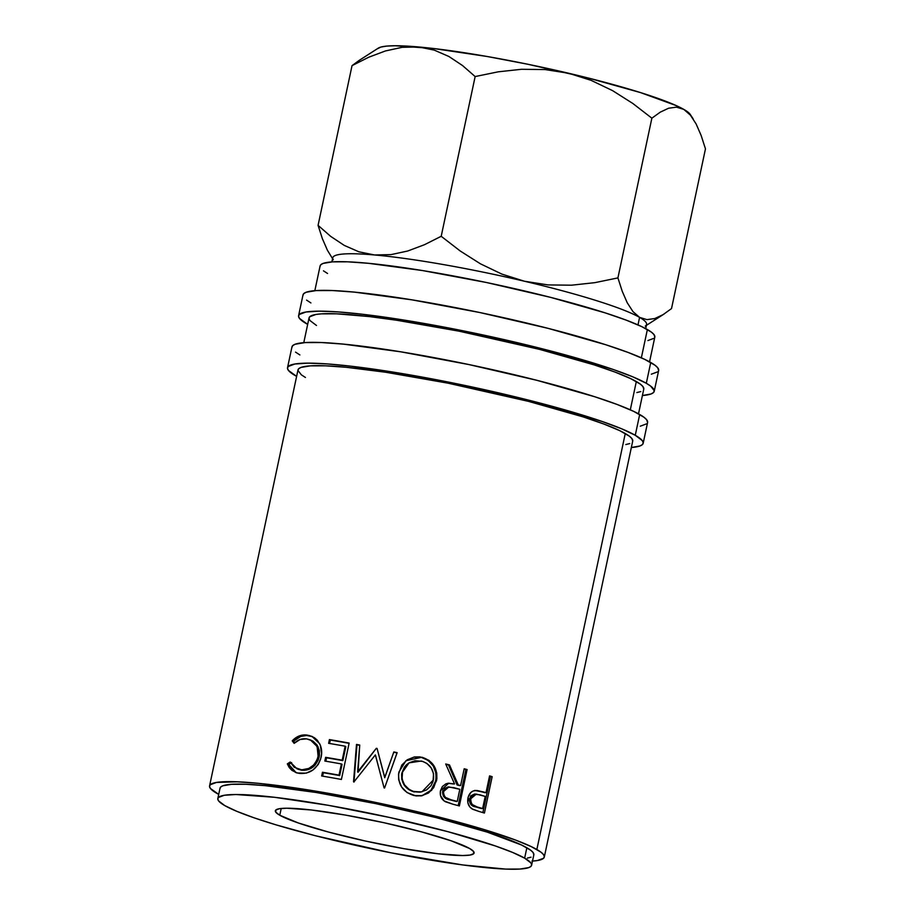 <?xml version="1.0" encoding="UTF-8"?>
<svg xmlns="http://www.w3.org/2000/svg" width="915" height="915" viewBox="0 0 915 915"><rect width="100%" height="100%" fill="white"/><g stroke="black" fill="none" stroke-linecap="round" stroke-linejoin="round"><path stroke-width="1.37" d="M287.527 367.704A181.799 19.524 12 0 0 295.442 375.722A181.799 19.524 12 0 0 296.62 376.385L288.442 370.426L287.493 368.265L288.248 366.469L294.847 364.01L308.012 363.152L327.215 363.918L351.726 366.286L412.745 375.39L481.77 389.081L548.302 405.265L602.196 421.495L621.731 428.838L635.262 435.277L639.688 414.484A181.799 19.524 -168 0 0 445.182 359.767A181.799 19.524 -168 0 0 291.954 346.911L287.527 367.704A181.799 19.524 12 0 1 440.756 380.571A181.799 19.524 12 0 1 635.262 435.277L642.261 440.584L643.222 442.734L642.456 444.541L639.997 445.96L631.339 447.526A181.799 19.524 12 0 0 643.176 443.295L647.591 422.501A181.799 19.524 -168 0 0 639.688 414.484L635.262 435.277A181.799 19.524 12 0 1 643.176 443.295M298.587 315.709A181.799 19.524 12 0 0 306.491 323.727A181.799 19.524 12 0 0 307.669 324.39L299.502 318.42L298.542 316.27L299.297 314.474L305.907 312.015L319.06 311.157L338.264 311.924L362.786 314.291L423.805 323.395L492.83 337.075L559.351 353.27L613.256 369.488L632.791 376.831L646.31 383.282L650.737 362.477A181.799 19.524 -168 0 0 456.23 307.772A181.799 19.524 -168 0 0 303.002 294.904L298.587 315.709A181.799 19.524 12 0 1 451.816 328.576A181.799 19.524 12 0 1 646.31 383.282L650.657 386.096L654.271 390.739L653.516 392.535L651.057 393.965L642.399 395.532A181.799 19.524 12 0 0 654.225 391.3L658.651 370.506A181.799 19.524 -168 0 0 650.737 362.477L646.31 383.282A181.799 19.524 12 0 1 654.225 391.3M279.773 815.242L281.214 808.471L279.773 815.242L275.861 812.28L275.747 810.072L279.441 808.7L286.795 808.22L311.226 809.969L345.321 815.059L383.9 822.699L421.072 831.746L451.198 840.816L469.67 848.525A101.588 10.911 12 0 1 474.096 853.009A101.588 10.911 12 0 1 388.463 845.815A101.588 10.911 12 0 1 279.773 815.242A101.588 10.911 12 0 1 275.358 810.759A101.588 10.911 12 0 1 360.979 817.953A101.588 10.911 12 0 1 469.67 848.525L473.581 851.488L473.696 853.695L470.001 855.068L462.647 855.548L438.216 853.798L404.121 848.708L365.543 841.068L328.371 832.021L298.256 822.951L279.773 815.242M645.693 328.599L646.573 324.459A160.411 17.225 -168 0 0 639.585 317.379L637.995 324.905L639.585 317.379A160.411 17.225 -168 0 0 524.432 281.237A160.411 17.225 -168 0 0 374.51 254.965A160.411 17.225 -168 0 0 332.763 257.756L331.882 261.896M219.989 788.627L220.664 787.037L222.837 785.791L231.598 784.315L245.941 784.281L265.327 785.665L316.041 792.47L376.031 803.69L436.158 817.61L487.272 832.135L521.584 845.025L530.677 850.241L533.033 852.437L533.834 854.85A160.411 17.225 -168 0 0 526.857 847.759L524.638 858.156A160.411 17.225 12 0 1 531.626 865.235A160.411 17.225 12 0 1 396.424 853.878A160.411 17.225 12 0 1 224.804 805.612L236.733 811.296L253.981 817.781L275.861 824.804L315.492 835.75L391.002 852.814L462.658 864.938L505.709 869.09L520.063 869.044L528.824 867.58L530.997 866.322L531.661 864.744L530.814 862.834L524.638 858.156L526.857 847.759A160.411 17.225 -168 0 0 355.237 799.481A160.411 17.225 -168 0 0 220.035 788.135L217.827 798.532A160.411 17.225 12 0 1 353.018 809.889A160.411 17.225 12 0 1 524.638 858.156L512.709 852.471L495.473 845.986L447.915 831.678L389.207 817.392L328.302 805.314L274.466 797.285L235.887 794.517L224.278 795.272L218.456 797.445L217.781 799.024L218.628 800.934L224.804 805.612A160.411 17.225 12 0 1 217.827 798.532M649.558 361.825L654.82 337.086A171.105 18.38 -168 0 0 647.374 329.537L641.358 357.822L647.374 329.537A171.105 18.38 -168 0 0 464.317 278.046A171.105 18.38 -168 0 0 320.101 265.933L314.84 290.673M638.51 413.82L643.771 389.081A171.105 18.38 -168 0 0 636.325 381.532L630.309 409.817L636.325 381.532A171.105 18.38 -168 0 0 453.257 330.041A171.105 18.38 -168 0 0 309.041 317.928L303.78 342.679M544.299 857.058L632.711 441.076A171.105 18.38 -168 0 0 625.265 433.527L536.853 849.509L625.265 433.527A171.105 18.38 -168 0 0 442.208 382.035A171.105 18.38 -168 0 0 297.993 369.923L209.569 785.905A171.105 18.38 12 0 1 353.785 798.017A171.105 18.38 12 0 1 536.853 849.509A171.105 18.38 12 0 1 544.299 857.058A171.105 18.38 12 0 1 532.507 861.095M531.958 861.129L537.402 860.535L543.624 858.224L544.334 856.532L543.43 854.496L540.937 852.151L531.226 846.592L515.591 840.073L482.388 829.036L455.007 821.258L375.974 802.501L297.181 788.215L257.881 783.274L237.214 781.799L216.466 782.439L210.244 784.75L209.535 786.443L210.427 788.467L218.708 794.392A171.105 18.38 12 0 1 217.015 793.454A171.105 18.38 12 0 1 209.569 785.905M484.424 813.058A171.105 18.38 -168 0 0 478.717 811.365L472.746 809.283L469.795 806.938L467.862 802.752L468.171 797.137L470.87 792.436L473.375 790.926L477.161 790.526L483.909 792.07A171.105 18.38 12 0 1 486.002 792.687L489.571 775.886A171.105 18.38 12 0 1 492.167 776.663L484.424 813.058L492.167 776.663L490.543 776.549A168.429 18.094 -168 0 0 489.502 776.24A168.429 18.094 -168 0 1 490.543 776.549L482.88 812.6L490.543 776.549L492.167 776.663A171.105 18.38 12 0 0 489.571 775.886L486.002 792.687L484.412 792.584A168.429 18.094 -168 0 0 482.354 791.978L476.132 790.469C471.843 790.64 469.132 793.145 467.977 797.971C467.096 802.741 468.423 806.367 471.968 808.849L478.717 811.365A171.105 18.38 12 0 1 484.424 813.058M459.364 805.943A171.105 18.38 -168 0 0 452.834 804.194L444.05 800.899L440.515 795.638L440.47 790.754L442.357 786.523L445.925 783.835L448.064 783.297L454.561 783.961L445.697 763.979A171.105 18.38 12 0 1 449.505 764.929L458.232 784.921A171.105 18.38 12 0 1 460.611 785.562L464.191 768.76A171.105 18.38 12 0 1 467.096 769.549L459.364 805.943L467.096 769.549L465.861 769.549A168.429 18.094 -168 0 0 464.122 769.08A168.429 18.094 -168 0 1 465.861 769.549L458.198 805.623L465.861 769.549L467.096 769.549A171.105 18.38 12 0 0 464.191 768.76L460.611 785.562L459.422 785.573A168.429 18.094 -168 0 0 457.077 784.944L458.232 784.921L449.505 764.929L448.533 765.009A168.429 18.094 -168 0 0 445.868 764.322A168.429 18.094 -168 0 1 448.533 765.009L457.077 784.944L458.232 784.921A171.105 18.38 12 0 1 460.611 785.562L459.422 785.573A168.429 18.094 -168 0 0 457.077 784.944L448.533 765.009L449.505 764.929A171.105 18.38 12 0 0 445.697 763.979L454.561 783.961L448.716 783.229L440.47 790.754C439.657 795.661 441.293 799.321 445.376 801.734L452.834 804.194A171.105 18.38 12 0 1 459.364 805.943M398.563 774.01L401.822 765.043L407.289 759.77L414.346 756.957L420.054 756.888L428.861 760.285L434.007 765.866L436.752 773.026L436.867 778.791L433.664 787.701L428.449 793.031L421.575 795.798L415.948 795.924L407.015 792.55L401.616 787.003L398.7 779.82L398.563 774.01M376.34 748.298A171.105 18.38 12 0 1 377.072 748.447L384.757 777.441L393.839 751.947A171.105 18.38 12 0 1 397.144 752.656L384.575 788.009A171.105 18.38 -168 0 0 384.106 787.918L375.344 754.909L354.013 781.822A171.105 18.38 -168 0 0 353.545 781.73L356.495 744.421A171.105 18.38 12 0 1 359.732 745.039L357.628 771.894L376.34 748.298A171.105 18.38 12 0 1 377.072 748.447L384.723 777.727L393.839 751.947A171.105 18.38 12 0 1 397.144 752.656L389.378 774.513L396.996 752.919A168.429 18.094 -168 0 0 393.747 752.221L384.723 777.727L393.747 752.221A168.429 18.094 -168 0 1 396.996 752.919L384.575 788.009A171.105 18.38 12 0 0 384.106 787.918L375.344 754.909L354.013 781.822A171.105 18.38 12 0 0 353.545 781.73L356.495 744.421A171.105 18.38 12 0 1 359.732 745.039L358.017 772.271L376.34 748.298M341.409 779.454A171.105 18.38 -168 0 0 321.657 775.989L322.457 772.249A171.105 18.38 12 0 1 339.019 775.142L341.398 763.945A171.105 18.38 -168 0 0 324.836 761.051L325.626 757.323A171.105 18.38 12 0 1 342.187 760.205L345.161 746.205A171.105 18.38 -168 0 0 328.611 743.323L329.4 739.583A171.105 18.38 12 0 1 349.141 743.06L341.409 779.454L349.141 743.06A171.105 18.38 12 0 0 329.4 739.583L328.611 743.323A171.105 18.38 12 0 1 345.161 746.205L342.187 760.205L342.851 760.628A168.429 18.094 -168 0 0 326.541 757.792L325.626 757.323L324.836 761.051A171.105 18.38 12 0 1 341.398 763.945L339.019 775.142L339.671 775.565A168.429 18.094 -168 0 0 323.372 772.718L322.457 772.249L321.657 775.989A171.105 18.38 12 0 1 341.409 779.454M287.321 763.876L290.181 762.012L294.218 767.285L301.675 769.847L308.755 768.451L313.788 764.906L317.208 759.576L318.397 754.955L318.329 750.231L316.052 744.661L311.901 740.693L306.628 738.874L300.04 739.503L294.138 743.346L292.217 740.853L299.319 735.923L303.345 735.008L309.247 735.5L314.451 737.73L317.368 740.292L320.296 745.142L321.611 753.72L320.627 759.153L318.214 764.471L312.907 770.018L306.228 773.152L297.329 773.003L291.999 770.43L289.231 767.548L287.321 763.876L295.385 772.363L299.308 773.404C310.151 774.227 317.425 768.84 321.108 757.265C322.194 752.37 321.691 747.807 319.587 743.598L311.969 736.403L307.406 735.134C301.687 734.288 296.62 736.198 292.217 740.853L294.138 743.346C297.855 739.732 302.019 738.245 306.628 738.874L310.345 739.903L317.116 746.48L318.134 756.522C315.103 765.958 309.156 770.35 300.28 769.698L297.02 768.84L290.181 762.012L287.321 763.876L288.797 764.425L287.321 763.876M531.032 857.183L527.372 858.087M327.547 273.482L323.464 270.84M320.056 266.459L320.765 264.767L323.087 263.428L332.431 261.862L347.734 261.816L368.413 263.303L422.513 270.554L486.494 282.518L550.636 297.375L605.147 312.861L626.112 320.101L641.747 326.621L651.457 332.179L653.962 334.524L654.82 337.097M654.145 338.241L647.934 340.552M377.609 48.678L380.834 47.077L386.679 46.093L395.051 45.75L433.619 48.518L487.466 56.547L527.841 64.256L588.322 78.027L640.5 92.587L676.46 105.694L683.802 109.388L690.425 115.164L696.166 124.04L701.153 135.5L705.465 148.859L671.519 308.584L663.089 314.634L654.797 318.546L646.939 319.621L639.585 317.379A160.411 17.225 12 0 1 645.269 326.083M333.3 259.769A160.411 17.225 12 0 1 374.51 254.965L358.943 251.819L344.326 245.437L330.704 236.39L318.077 225.364L322.389 238.701L327.398 250.218L332.568 258.671M646.939 319.621L639.585 317.379L632.963 311.603L627.221 302.728L622.234 291.279L617.922 277.908L594.807 282.666L571.532 285.194L548.028 284.92L524.432 281.237A160.411 17.225 12 0 1 639.585 317.379L632.963 311.603L627.221 302.728L622.234 291.279L617.922 277.908L594.807 282.666L571.532 285.194L548.028 284.92L524.432 281.237L501.935 274.123L480.478 263.84L460.222 250.996L441.202 236.299L424.48 244.705L407.758 250.996L391.071 254.61L374.51 254.965A160.411 17.225 12 0 1 524.432 281.237L501.935 274.123L480.478 263.84L460.222 250.996L441.202 236.299L424.48 244.705L407.758 250.996L391.071 254.61L374.51 254.965L358.943 251.819L344.326 245.437L330.704 236.39L318.077 225.364L322.389 238.701L327.398 250.218M693.147 118.859L690.253 114.455A160.411 17.225 -168 0 0 683.802 109.388A160.411 17.225 -168 0 0 568.638 73.246A160.411 17.225 -168 0 0 418.715 46.974L434.282 50.119L448.91 56.49L462.521 65.537L475.148 76.563L498.263 71.816L521.539 69.288L545.043 69.563L568.638 73.246L591.136 80.36L612.593 90.642L632.848 103.487L651.869 118.184L660.298 112.133L668.591 108.233L676.448 107.147L683.802 109.388L688.572 112.637L690.699 115.37M359.252 60.344L352.035 65.64L368.756 57.222L385.467 50.943L402.165 47.317L418.715 46.974A160.411 17.225 -168 0 0 378.284 48.14L359.252 60.344M360.476 59.578L352.035 65.64L318.077 225.364L352.035 65.64L368.756 57.222L385.467 50.943L402.165 47.317L418.715 46.974L434.282 50.119L448.91 56.49L462.521 65.537L475.148 76.563L498.263 71.816L521.539 69.288L545.043 69.563L568.638 73.246L591.136 80.36L612.593 90.642L632.848 103.487L651.869 118.184L660.298 112.133L668.591 108.233L676.448 107.147L683.802 109.388L690.425 115.164L696.166 124.04L701.153 135.5L705.465 148.859L671.519 308.584L663.089 314.634L654.797 318.546M617.922 277.908L651.869 118.184L617.922 277.908M441.202 236.299L475.148 76.563L441.202 236.299M297.02 768.84L301.538 770.224C310.276 770.853 316.155 766.45 319.163 757.014L318.134 756.522L319.163 757.014L318.18 746.949L310.357 739.903M312.575 736.667L306.674 735.477L300.703 736.461L294.458 740.59L293.692 741.413L294.744 742.797L292.217 740.853L293.692 741.413C298.05 736.747 303.037 734.825 308.664 735.66L312.495 736.644M296.094 772.637L288.797 764.425L291.611 762.561L288.797 764.425L289.609 766.358L293.372 770.968L296.757 772.912M310.562 740.041L313.079 741.207L317.15 745.153L319.381 750.723L319.438 755.435L318.248 760.068L314.851 765.398L309.888 768.955L304.306 770.361L298.393 769.389M322.64 776.149L323.372 772.718L322.457 772.249A171.105 18.38 12 0 1 339.019 775.142L339.671 775.565L342.05 764.368L341.398 763.945L342.05 764.368L339.671 775.565A168.429 18.094 -168 0 0 323.372 772.718L322.64 776.149M325.82 761.223L326.541 757.792L325.626 757.323A171.105 18.38 12 0 1 342.187 760.205L342.851 760.628L345.824 746.629L345.161 746.205L345.824 746.629L342.851 760.628A168.429 18.094 -168 0 0 326.541 757.792L325.82 761.223M329.583 743.483L330.315 740.052L329.4 739.583L330.315 740.052L329.583 743.483M349.084 743.346A168.429 18.094 -168 0 0 330.315 740.052A168.429 18.094 -168 0 1 349.084 743.346M377.163 748.756A168.429 18.094 -168 0 0 376.522 748.63A168.429 18.094 -168 0 1 377.163 748.756M359.709 745.336A168.429 18.094 -168 0 0 356.987 744.81L353.956 782.108L356.987 744.81A168.429 18.094 -168 0 1 359.709 745.336M378.89 768.257L375.516 755.241L378.89 768.257M405.94 760.731L421.941 757.243L405.951 760.72L398.894 772.088C397.487 784.121 402.554 791.944 414.095 795.57L422.375 795.638L431.571 790.377L436.547 780.689C438.01 768.76 433.138 760.948 421.941 757.243L421.403 757.414C432.44 761.074 437.21 768.875 435.734 780.792L436.547 780.689L435.734 780.792L430.908 790.354L422.009 795.718M420.934 795.947L427.705 793.156L431.766 789.336L434.614 784.452L436.055 778.894L435.963 773.141L433.275 766.004L428.22 760.434L421.403 757.414L413.957 757.151L406.992 759.988M406.351 764.894L408.822 762.996L401.879 773.049L404.316 767.285L406.351 764.894M401.616 774.605L401.879 773.049L409.028 762.87L421.266 761.006C430.45 763.956 434.499 770.258 433.413 779.935L421.975 791.795L414.724 791.807C405.356 788.844 401.17 782.519 402.154 772.82L401.879 773.049C400.873 782.748 404.979 789.062 414.198 791.978L408.582 789.485L404.178 785.093L401.765 779.317L401.616 774.605M420.248 792.173L414.724 791.807L421.952 791.807M448.316 783.274L453.463 783.995L448.144 783.274M444.027 788.741L448.224 786.969M443.135 790.045L442.585 791.601L443.546 791.532L448.853 786.934L459.822 789.29L457.248 801.426L456.059 801.437A168.429 18.094 -168 0 0 449.974 799.836L444.37 797.388M443.466 796.29L442.585 791.601C442.608 796.53 445.067 799.264 449.974 799.836L451.072 799.79A171.105 18.38 12 0 1 457.248 801.426L456.059 801.437A168.429 18.094 -168 0 0 449.974 799.836L451.072 799.79C446.108 799.23 443.603 796.473 443.546 791.532L442.585 791.601L447.835 786.969L448.83 786.923M474.702 790.411L483.909 792.07A171.105 18.38 12 0 1 486.002 792.687L484.412 792.584A168.429 18.094 -168 0 0 482.354 791.978L474.702 790.411M476.257 794.106L474.839 794.048L469.406 798.692L470.79 798.738L476.315 794.117L485.213 796.416L482.628 808.551L481.038 808.448A168.429 18.094 -168 0 0 475.72 806.904L470.882 804.537L469.246 800.293L470.768 795.833L474.542 794.048M481.038 808.448A168.429 18.094 -168 0 0 475.72 806.904L477.23 806.973A171.105 18.38 12 0 1 482.628 808.551L481.038 808.448M477.23 806.973C472.838 806.389 470.687 803.644 470.79 798.738L469.406 798.692C469.269 803.587 471.374 806.321 475.72 806.904L477.23 806.973A171.105 18.38 12 0 1 482.628 808.551L485.213 796.416L480.055 794.826L474.599 794.289L472.163 795.878L470.79 798.738L470.859 801.917L472.3 804.582L477.23 806.973M413.225 791.384L420.877 792.024L426.596 789.908L431.022 785.676L433.024 781.456L433.55 773.701L431.194 767.937L426.916 763.453L422.764 761.417L415.055 760.72L409.177 762.778L404.613 767.056L402.554 771.288L402.062 779.088L404.533 784.876L409.016 789.29L413.225 791.384M457.248 801.426L459.822 789.29L453.806 787.643L447.709 787.083L445.022 788.65L443.546 791.532L443.729 794.758L445.479 797.423L451.072 799.79A171.105 18.38 12 0 1 457.248 801.426M636.874 392.558L640.774 391.586M643.76 389.092L642.902 386.519L640.409 384.174L630.698 378.616L615.063 372.096L594.098 364.856L539.587 349.381L459.044 331.173L396.653 320.239L369.466 316.59L336.686 313.822L321.382 313.856L315.938 314.451L309.716 316.762L309.007 318.454L309.899 320.49L316.487 325.477M651.331 374.189L657.931 371.742M658.64 370.518L657.736 367.784L655.071 365.291L644.766 359.389L628.148 352.458L605.879 344.772L547.948 328.313L479.803 312.53L411.819 299.823L354.334 292.114L332.374 290.535L316.11 290.581L306.182 292.251L303.723 293.669L302.957 295.465M306.582 300.12L310.917 302.934M625.826 444.553L629.726 443.581M632.711 441.099L631.853 438.514L629.348 436.169L619.649 430.61L604.014 424.091L583.049 416.863L528.527 401.376L447.995 383.168L385.592 372.233L346.305 367.292L325.626 365.817L310.322 365.863L300.978 367.43L298.667 368.768L297.947 370.461L301.355 374.83L305.438 377.472M640.271 426.196L646.882 423.737M647.591 422.524L646.688 419.779L644.023 417.286L633.706 411.384L617.099 404.453L594.819 396.767L536.899 380.32L468.755 364.536L400.77 351.818L343.285 344.109L321.325 342.53L305.061 342.587L295.133 344.246L292.663 345.664L291.908 347.471M295.522 352.115L299.868 354.928M531.626 865.235L533.834 854.839M646.379 325.374L664.29 313.879M447.847 783.286L448.808 783.229"/></g></svg>
